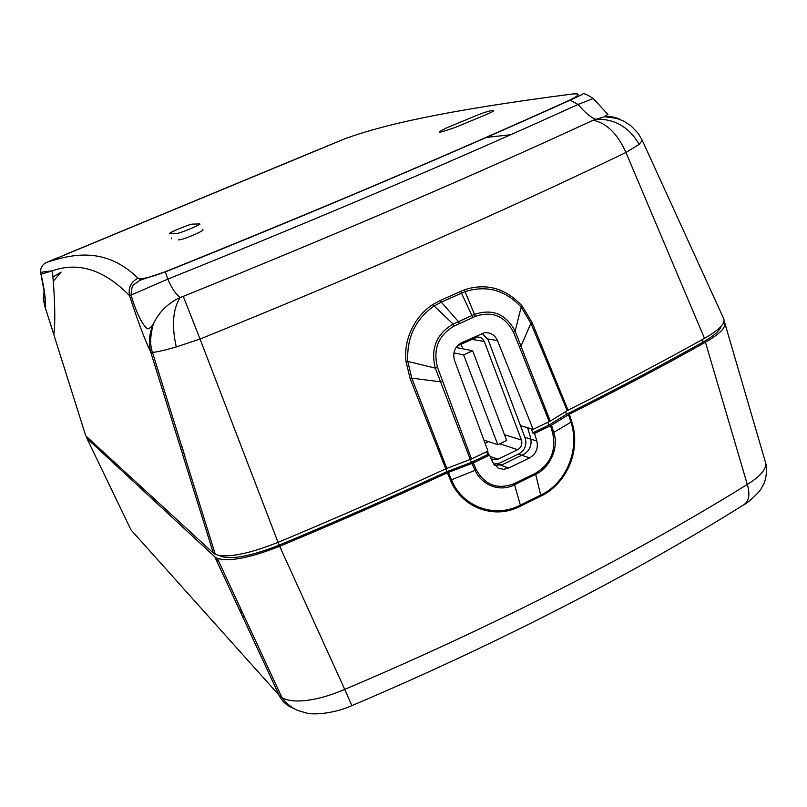 <?xml version="1.0" encoding="UTF-8"?>
<svg xmlns="http://www.w3.org/2000/svg" width="807" height="807" viewBox="0 0 807 807"><rect width="100%" height="100%" fill="white"/><g stroke="black" fill="none" stroke-linecap="round" stroke-linejoin="round"><path stroke-width="1.21" d="M183.209 450.528L181.928 446.402M482.092 333.362L488.144 339.737L525.216 438.221C527.021 444.929 525.004 450.074 519.153 453.655L499.462 463.168L493.763 464.176M490.989 458.346L492.411 459.274L497.949 459.183L517.65 449.691C521.312 447.451 522.573 444.233 521.443 440.037L484.291 341.512C482.909 338.385 480.589 336.912 477.32 337.084L457.266 345.931M488.76 454.795L487.428 451.315M461.039 344.196L462.794 348.816M488.588 441.641L485.098 443.315M463.632 354.868L497.818 444.738L506.655 440.491L472.63 350.722L463.632 354.868L453.887 352.881M483.897 440.077L497.818 444.738M456.046 347.504L472.63 350.722M765.369 461.967L765.439 466.436C763.856 472.004 757.813 478.006 747.302 484.432C639.305 551.584 496.527 625.163 344.73 689.37L279.625 546.268C337.155 522.341 393.08 497.858 447.391 472.801L448.42 472.377L451.476 479.772C462.038 506.826 494.994 518.659 520.323 505.121L540.65 495.115C566.302 483.433 580.142 449.116 570.932 422.202L553.703 432.411L551.514 425.198L569.338 414.223C618.747 389.438 664.121 365.44 705.449 342.229L747.302 484.432C750.217 494.509 748.997 501.318 743.651 504.839C637.873 571.275 499.291 643.149 351.862 705.631L344.73 689.37C329.912 695.765 316.253 699.548 303.755 700.728C294 701.515 286.737 700.486 281.976 697.641M723.96 321.579L724.757 322.891C726.078 327.602 719.642 334.037 705.449 342.229M281.966 697.631L279.151 695.311L131.077 530.028L86.914 438.433L86.672 436.678M86.914 438.433L214.793 556.81L279.151 695.311C282.127 701.434 286.767 705.701 293.052 708.102M279.625 546.268C249.968 557.96 229.188 561.985 217.285 558.353L214.793 556.81M448.42 472.377L472.014 463.43L475.071 470.33L476.291 469.735L473.245 462.895L472.014 463.43M473.245 462.895L489.536 455.067L487.842 454.462L471.369 462.381L446.917 471.661L445.807 468.806M219.373 555.549L220.795 556.326C231.861 559.836 251.31 556.104 279.141 545.129C336.68 521.211 392.606 496.719 446.917 471.661M524.863 437.303L536.847 441.015L534.527 433.44L532.731 432.895L548.851 425.148L566.514 414.243C616.003 389.448 661.447 365.44 702.836 342.208C713.701 336.015 719.743 330.769 720.964 326.472M534.527 433.44L550.475 425.773L552.634 432.915C556.396 450.578 550.656 464.035 535.434 473.295L540.932 496.073C564.638 485.118 581.847 452.666 571.78 421.758L569.338 414.223M551.514 425.198L550.475 425.773M489.536 455.067L492.724 462.29L498.201 468.141L503.316 469.331L507.825 468.423L529.604 457.892L518.306 454.069M536.847 441.015C538.42 448.42 536.009 454.048 529.604 457.892M535.434 473.295L514.23 483.635C497.647 489.899 484.997 485.269 476.291 469.735M486.611 451.708L487.842 454.462M531.47 428.88L532.731 432.895M216.387 560.24L217.275 560.189M239.386 609.739L240.294 609.295M243.099 613.935L241.888 612.715L242.413 612.452M216.831 559.231L215.943 559.291M240.123 611.323L241.041 610.899M447.391 472.801L450.447 480.226C461.523 507.381 494.197 520.293 520.646 506.07L540.932 496.073M571.78 421.758L570.932 422.202L568.511 414.677M552.634 432.915L553.703 432.411C559.201 447.441 550.172 467.485 535.757 474.334L514.563 484.674C500.169 492.573 481.819 485.34 475.071 470.33L450.447 480.226M520.646 506.07L514.23 483.635M242.665 616.8L244.128 616.134M470.249 459.496L471.369 462.381M565.556 411.661L566.514 414.243M548.851 425.148L547.802 422.333M528.767 431.594L530.613 437.747C532.146 445.101 529.765 450.669 523.481 454.442L502.549 464.57L494.752 465.468L502.549 464.57L523.481 454.442C529.765 450.78 532.146 445.212 530.613 437.747L527.617 427.75M325.15 146.844L345.638 138.471C381.852 125.418 440.925 111.023 573.141 93.915C580.637 93.531 579.426 95.63 569.51 100.219C458.81 150.395 314.216 211.979 165.274 271.747C149.779 277.588 140.7 279.736 138.027 278.193C108.128 249.161 77.351 251.915 46.443 262.517L57.267 257.897M138.027 278.193C108.118 249.161 77.351 251.915 46.443 262.517L345.648 138.471C381.852 125.418 440.904 111.033 573.162 93.915C580.889 93.128 579.668 95.226 569.51 100.219C453.968 152.573 319.219 209.749 165.274 271.747C151.181 277.285 142.103 279.434 138.037 278.193C130.835 282.006 128.02 287.847 129.584 295.725L167.836 279.111C319.3 218.283 465.962 155.59 578.064 104.456L593.195 98.515C586.649 94.167 583.118 92.775 582.563 94.328L570.135 100.159L578.064 104.456C584.51 112.123 590.23 117.015 595.203 119.133C614.5 118.629 629.167 127.032 639.184 144.352L642.281 140.378L638.236 133.417L630.771 125.63L623.902 121.221L616.639 118.357L604.524 116.712C610.516 116.107 615.963 117.146 620.865 119.829M64.378 254.951L321.59 148.317M202.557 229.642L202.638 229.652C206.471 229.985 182.311 240.284 178.69 239.85L178.508 239.84M171.427 238.781L171.659 238.004M85.754 435.841L45.142 307.174C46.029 301.223 44.657 290.248 41.046 274.249L52.516 270.748C78.713 261.559 104.396 269.881 129.584 295.725C137.604 320.581 144.655 339.404 150.738 352.165L213.341 553.077L85.754 435.841L85.371 434.61M471.53 458.951L487.953 451.063L454.523 360.426C452.434 352.598 454.795 346.687 461.594 342.713L484.442 332.766C490.454 332.282 494.812 334.895 497.495 340.604L533.145 429.374L550.253 421.103L568.027 410.188C617.476 385.464 662.961 361.516 704.481 338.355L625.95 152.483C505.333 210.677 363.372 272.867 200.055 339.051L183.28 296.371L180.223 297.45C167.856 303.25 158.908 312.067 153.401 323.9C149.194 333.594 148.306 343.015 150.738 352.165L152.483 352.417C156.729 352.084 164.658 350.268 176.269 346.949L200.055 339.051L278.052 542.344C335.561 518.356 391.476 493.854 445.777 468.817L471.53 458.951L437.515 367.326C432.845 349.088 438.393 335.339 454.139 326.078L459.425 323.627L458.477 321.67L453.12 324.081C436.365 333.997 430.434 348.674 435.326 368.133L470.299 459.476M278.052 542.344C247.789 554.288 226.868 558.293 215.298 554.359L213.341 553.077M642.281 140.368L723.768 318.815C725.483 323.486 719.057 329.992 704.481 338.355M533.145 429.374L520.475 425.652M510.639 134.749L485.854 137.472M442.549 381.096L440.632 381.842L411.782 378.14L446.806 468.393M568.027 410.188L532.136 322.618L522.139 306.014C505.656 288.16 486.379 282.753 464.328 289.794L440.42 300.396L432.693 304.612C415.191 315.84 403.207 339.333 406.032 361.607L410.178 378.776L445.777 468.817M176.269 346.949C171.548 325.483 172.869 308.98 180.223 297.45C176.017 294.676 171.891 288.563 167.836 279.111L165.314 271.919C314.427 212.07 459.254 150.384 570.135 100.159L569.51 100.219M183.28 296.371C340.191 232.809 476.826 174.09 593.175 120.203L604.514 116.712L607.933 114.392L593.175 98.494M593.175 120.203C606.693 123.108 617.617 133.861 625.95 152.483L639.184 144.352M44.748 306.146L43.265 298.408L44.123 290.752M52.959 276.942L61.07 272.1L53.312 281.229M53.817 334.34L44.718 306.045C45.273 303.462 45.202 299.296 44.506 293.546L40.653 272.332L52.516 270.748M567.2 410.652L530.905 323.274L532.136 322.618M550.253 421.103L515.138 331.163C505.989 313.973 492.401 308.395 474.365 314.437L458.477 321.67L441.268 302.151L433.773 306.226C415.282 319.481 406.617 337.881 407.777 361.425L411.782 378.14L410.178 378.776M475.303 316.415L465.074 291.589L441.268 302.161L440.42 300.396M464.328 289.794L465.074 291.589C486.792 284.942 505.495 290.117 521.161 307.134L530.905 323.274L520.989 346.163L519.486 347L549.214 421.658M475.182 316.465L472.892 317.504L460.615 291.307M454.109 326.089L453.12 324.081L432.693 304.612M456.258 127.032L486.328 114.554C501.147 108.441 490.575 109.621 476.12 115.633L446.483 127.94C434.771 133.811 438.03 133.508 456.258 127.032M139.924 280.291L139.651 279.646L141.084 279.888M220.856 249.272L222.187 248.919M169.904 233.526L169.904 233.526C166.484 233.707 189.736 223.993 192.369 224.124L199.611 223.942C203.092 223.771 179.114 233.788 176.602 233.536L169.904 233.526M484.291 341.512L471.712 339.303M504.446 434.67L521.443 440.037M517.65 449.691L499.836 443.769M490.121 456.389L497.949 459.183M279.141 545.129L277.991 542.375M701.979 339.747L702.836 342.208M497.233 463.954L508.551 468.1M46.443 262.517C42.378 264.444 40.451 267.712 40.653 272.332L40.915 274.198M165.274 271.747L139.853 280.311L133.387 285.032C132.298 285.547 131.511 288.977 131.037 295.301C136.504 312.874 141.861 324 147.126 328.691C148.801 329.195 150.889 327.602 153.401 323.9C150.122 335.672 149.82 345.174 152.483 352.417L215.298 554.359M475.262 316.425C492.169 310.715 504.9 315.961 513.454 332.161L519.486 347M472.892 317.504L459.425 323.627M513.454 332.161L515.138 331.163L521.161 307.134L522.139 306.014M437.515 367.326L435.326 368.133L407.777 361.425L406.032 361.607M497.495 340.604L487.811 338.95M184.904 455.955L182.967 450.235M217.295 558.343L281.996 697.692M724.888 323.325L765.389 462.038M765.54 462.562C768.325 472.266 764.138 484.018 763.765 483.887L761.273 488.457C760.275 491.493 747 503.881 743.651 504.839M351.862 705.631C332.716 714.286 312.228 714.699 307.094 713.196L297.672 710.463C291.498 707.699 286.263 703.411 281.946 697.591M220.795 556.326L220.533 555.72M53.857 334.451C55.471 321.166 54.987 299.942 52.405 270.779"/></g></svg>
